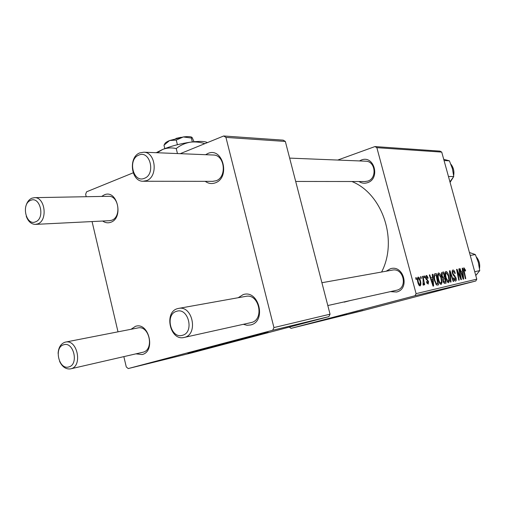 <?xml version="1.0" encoding="UTF-8"?>
<svg xmlns="http://www.w3.org/2000/svg" width="505" height="505" viewBox="0 0 505 505"><rect width="100%" height="100%" fill="white"/><g stroke="black" fill="none" stroke-linecap="round" stroke-linejoin="round"><path stroke-width="0.76" d="M260.978 334.013C239.439 339.234 180.291 354.699 188.523 352.945L197.083 350.924C219.934 345.325 273.887 331.223 267.852 332.41L260.978 334.013M386.167 271.21L390.39 268.755C403.609 264.349 410.224 288.974 396.595 292.016L390.371 291.637M396.286 290.325L396.898 290.186C407.907 287.781 403.665 267.858 392.631 270.049L392.12 270.143M359.453 160.937L361.384 160.003C374.211 154.776 380.669 178.808 367.438 182.715C364.446 183.662 361.618 183.264 358.954 181.522M364.919 181.529L367.791 181.093C377.203 178.429 375.556 161.316 365.879 161.196L365.424 161.177M350.312 300.538L344.208 302.142M101.682 196.426L104.245 194.873C117.173 188.914 124.129 217.971 110.746 222.282C107.956 223.267 105.267 222.85 102.679 221.038M109.37 220.704L111.693 220.249C121.579 217.2 118.946 195.725 108.764 196.3L108.392 196.306M131.041 329.279L135.447 326.344C148.874 321.59 156.032 351.505 142.145 354.548L135.883 353.86M142.543 352.332L143.035 352.212C154.391 349.776 149.442 325.334 138.143 327.89L137.732 327.972M238.164 297.729L243.132 294.63C258.762 289.157 266.88 321.35 250.714 324.955L247.021 325.277L243.334 324.305M250.707 322.67L251.433 322.499C264.487 319.659 259.248 293.664 246.181 296.29L245.582 296.397M205.604 154.7L207.858 153.482C222.875 146.62 230.741 177.817 215.206 182.879C211.696 184.11 208.369 183.593 205.232 181.333M212.624 181.345L215.995 180.777C227.048 177.337 224.927 155.123 213.539 155.022L213.015 155.003M423.947 276.065L424.452 275.957L424.787 277.617L424.276 277.725L423.947 276.065M420.513 276.765L421.025 276.658L421.359 278.331L420.835 278.438L420.513 276.765M438.504 272.934C439.678 273.192 440.631 274.676 441.37 277.397L442.083 282.434L441.193 284.422C439.981 284.182 439.009 282.649 438.264 279.814C437.324 276.355 437.38 274.07 438.447 272.946L438.435 272.952M432.223 274.366L432.753 274.259L433.631 286.013L433.031 286.152L429.319 274.966L429.812 274.865L430.809 277.914L432.482 277.561L432.223 274.366M442.045 272.359L443.838 271.993L446.079 283.141L444.267 283.362L442.967 281.001L442.853 278.167L441.686 276.058C441.193 274.013 441.313 272.782 442.045 272.359M449.469 270.844L450.05 270.724L453.66 281.386L453.206 281.493L450.106 272.34L451.022 281.998L450.536 282.112L449.469 270.844M465.364 269.878L465.591 270.838L465.206 271.065L464.215 268.976L464.202 271.059L465.755 278.596L465.326 278.691L463.716 270.888L463.874 267.757L465.364 269.878L464.947 269.992M458.805 268.931L459.241 268.843L461.437 279.593L460.983 279.694L457.322 270.939L459.215 280.105L458.774 280.206L456.564 269.392L457.025 269.298L460.686 278.04L458.805 268.931M337.738 160.053L374.95 146.57L440.006 151.128L441.73 152.093L376.856 147.675L416.088 293.645L476.777 279.158L475.805 280.988L415.015 295.734L416.088 293.645M441.73 152.093L476.777 279.158M462.201 268.237L462.662 268.142L463.653 279.082L463.129 279.202L459.67 268.755L460.099 268.666L461.027 271.52L462.485 271.21L462.201 268.237M452.928 269.992C453.856 269.935 454.626 271.052 455.239 273.344L454.835 273.565L454.285 272.012L453.244 271.248L452.865 273.23L456.034 277.958C456.482 279.802 456.343 280.843 455.624 281.083C454.822 281.14 454.121 280.193 453.528 278.242L453.875 277.794L455.295 279.82L455.611 278.129L452.448 273.426C451.994 271.475 452.126 270.339 452.852 270.011L452.827 270.017M445.959 271.412C447.102 271.665 448.03 273.129 448.756 275.806L449.469 280.755L448.617 282.705C447.443 282.465 446.496 280.95 445.763 278.173C444.829 274.77 444.88 272.523 445.909 271.425L445.896 271.431M428.057 278.021L427.64 278.432L426.359 276.506L426.043 277.92L428.543 281.531L428.183 284.113L426.315 281.853L426.776 281.594L427.88 283.084L428.095 281.828L425.57 278.116L426.1 275.465C426.883 275.383 427.533 276.235 428.057 278.021L427.558 278.16M434.938 273.817L436.307 273.533L438.561 284.877L436.787 285.129L434.552 280.906C433.751 278.04 433.656 275.818 434.268 274.234L434.767 273.861M418.146 277.087C419.036 277.182 419.743 278.217 420.28 280.193C421.12 283.116 421.056 285.028 420.097 285.931C419.188 285.805 418.468 284.713 417.932 282.655C417.155 279.884 417.212 278.034 418.102 277.1L418.09 277.106M422.483 276.361L422.994 276.254L424.654 284.751L424.143 284.864L423.802 283.103L423.487 285.173L423.057 284.946L423.127 279.764L422.483 276.361M415.716 277.744L416.24 277.636L416.574 279.328L416.044 279.435L415.716 277.744M326.053 319.614L334.001 317.576L326.053 319.614M323.004 320.322L314.52 322.525L323.004 320.322M363.063 310.405L352.604 313.119L363.063 310.405M346.146 314.615L340.515 316.105L346.146 314.615M335.112 317.437L346.777 314.419L335.112 317.437M334.815 317.449L342.617 315.448L334.815 317.449M305.639 324.589L307.697 324.058L305.639 324.589M289.315 327.088L291.025 328.364L362.842 310.632L475.805 280.988M291.025 328.364L415.015 295.734M333.224 317.809L339.575 316.199L333.224 317.809M357.982 311.699L350.003 313.763L357.982 311.699M351.158 313.428L357.477 311.781L351.158 313.428M319.223 321.212L311.598 323.2L319.223 321.212M328.193 319.008L318.996 321.414L328.193 319.008M304.067 325.018L310.455 323.377L304.067 325.018M311.168 323.225L313.207 322.701L311.168 323.225M311.932 323.055L306.472 324.469L311.932 323.055M315.139 322.24L317.159 321.723L315.145 322.297M180.234 153.671L223.69 135.984L283.21 140.15L285.338 141.444L225.943 137.398L273.937 327.575L330.049 314.186L328.856 316.635L272.675 330.264L273.937 327.575M285.338 141.444L330.049 314.186M123.845 356.625L126.275 366.952L128.226 368.562L272.675 330.264M128.226 368.562L191.603 352.913L328.856 316.635M133.181 172.83L86.601 191.793L85.642 194.292L86.216 196.71M92.061 221.562L118.006 331.829M225.943 137.398L223.69 135.984M351.865 181.51C382.537 193.743 398.192 240.241 381.597 272.031M376.856 147.675L374.95 146.57M330.44 318.579L333.464 317.784L330.44 318.579M334.6 317.487L337.889 316.629L334.6 317.487M335.8 317.241L341.412 315.758L335.8 317.241M353.481 312.86L356.7 312.027L353.481 312.86M318.219 321.565L321.641 320.675L318.219 321.565M321.59 320.757L329.134 318.788L321.59 320.757M327.107 319.387L332.776 317.891L327.107 319.387M303.549 325.176L309.42 323.648L303.549 325.176M458.811 268.963L459.241 268.843M456.899 271.052L457.322 270.939M457.479 273.887L457.928 273.767M456.57 269.424L457.025 269.298M459.114 275.345L459.563 275.219M460.314 278.135L460.686 278.04M462.208 268.269L462.662 268.142M459.676 268.786L460.099 268.666M460.623 271.627L461.027 271.52M460.648 271.709L462.485 271.21M462.883 275.736L462.593 272.485L461.425 272.738L463.135 277.971L462.883 275.736M462.757 278.072L463.135 277.971M461.027 272.845L461.425 272.738M465.181 270.951L465.591 270.838M463.457 269.184L464.215 268.976M454.803 273.457L455.239 273.344M452.171 271.538L453.206 271.261L452.171 271.538M452.43 273.35L452.865 273.23M452.72 274.284L453.238 274.146M453.831 276.014L454.891 275.724M455.598 278.078L456.034 277.958M453.503 278.16L453.945 278.04M454.279 280.092L455.295 279.82M449.475 270.882L450.05 270.724M449.627 272.473L450.106 272.34M448.307 275.926L448.756 275.806M448.711 280.957L449.469 280.755M448.882 279.997L448.282 275.85L446.243 272.7C445.498 273.685 445.505 275.515 446.256 278.192L448.282 281.424L448.882 279.997M447.209 281.708L448.282 281.424M445.808 278.312L446.256 278.192M445.132 273.003L446.243 272.7L445.132 273.003M441.711 272.574L443.838 271.993M445.347 281.941L444.646 278.457L443.895 278.621L443.257 279.246L443.422 280.849L444.551 282.118L445.347 281.941L443.497 282.434L444.551 282.118M442.961 280.969L443.422 280.849M442.683 279.404L443.257 279.246M444.387 277.157L443.63 273.394L442.759 273.571L442.317 273.723L442.165 275.995L443.403 277.365L444.387 277.157L442.38 277.693M442.355 277.649L443.403 277.365M441.705 276.115L442.165 275.995M441.389 273.975L442.317 273.723M427.602 278.312L428.095 278.179M425.387 276.772L426.359 276.506M425.551 278.053L426.043 277.92M425.784 278.773L426.346 278.621M428.051 281.664L428.543 281.531M426.921 283.343L427.88 283.084M432.23 274.404L432.753 274.259M429.326 274.998L429.812 274.865M430.342 278.04L430.809 277.914M430.367 278.135L432.482 277.561M432.829 282.428L432.57 278.937L431.232 279.221L433.063 284.826L432.829 282.428M432.633 284.946L433.063 284.826M430.771 279.347L431.232 279.221M434.439 274.045L436.307 273.533M437.816 283.659L436.086 274.96L435.335 275.118C434.262 275.825 434.167 277.744 435.058 280.868L436.459 283.766L437.816 283.659L435.84 284.182M435.708 283.968L436.459 283.766M434.578 280.995L435.058 280.868M440.903 277.523L441.37 277.397M441.294 282.642L442.083 282.434M441.477 281.664L440.884 277.441L438.788 274.247C438.012 275.25 438.012 277.112 438.776 279.833C439.299 281.828 439.994 282.926 440.852 283.116L441.477 281.664M439.741 283.412L440.852 283.116M438.308 279.959L438.776 279.833M437.639 274.556L438.788 274.247L437.639 274.556M419.775 280.332L420.28 280.193M419.838 284.864C420.431 284.025 420.419 282.541 419.8 280.433L418.424 278.148C417.856 279.006 417.869 280.471 418.456 282.548L419.838 284.864L418.923 285.11M417.944 282.686L418.456 282.548M417.42 278.419L418.424 278.148M420.52 276.797L421.025 276.658M422.489 276.393L422.994 276.254M423.954 276.096L424.452 275.957M415.722 277.782L416.24 277.636M30.635 200.371C20.932 203.875 26.008 226.171 35.546 221.834C45.418 218.463 40.185 195.763 30.635 200.371M25.818 206.438C26.866 202.316 28.873 199.57 31.84 198.2L34.58 197.657C45.141 197.032 47.981 220.59 37.736 223.898L35.331 224.39C31.184 224.182 28.154 221.461 26.241 216.216M63.718 344.782C53.606 347.225 58.839 370.228 68.794 366.933C79.083 364.648 73.679 341.216 63.718 344.782M58.1 353.437C58.498 347.535 60.758 343.81 64.867 342.251L65.738 342.049C77.499 339.366 82.776 366.245 70.953 368.776L70.441 368.896C65.896 369.414 62.285 366.914 59.615 361.403M144.405 178.303C156.039 174.282 150.054 149.745 138.787 155.123C127.367 159.302 133.156 183.365 144.405 178.303M139.841 152.876L143.874 152.201C155.868 152.289 158.198 176.832 146.57 180.632L143.029 181.257C130.915 181.554 128.169 157.023 139.841 152.876M182.431 335.295C194.595 332.542 188.397 307.141 176.617 311.301C164.68 314.236 170.671 339.139 182.431 335.295M177.596 308.631L178.896 308.347C192.702 305.55 198.358 334.36 184.559 337.359L183.788 337.536C169.895 340.793 163.772 312.008 177.596 308.631M448.453 176.485L453.749 176.554L449.936 181.844M444.065 160.558L449.399 160.824L452.423 168.708L453.749 176.554M443.718 159.309L449.399 160.824M470.237 255.454L475.312 254.552L478.336 262.417L479.75 270.611L475.767 275.496M474.725 271.715L479.75 270.611M469.423 252.494L475.312 254.552M175.917 138.433L181.181 137.278M163.974 145.2L169.566 140.548C166.467 141.873 164.857 143.035 164.725 144.026L163.974 145.2L164.807 148.596M176.251 140.068L183.315 136.95L169.566 140.548L176.251 140.068L177.4 144.714M191.831 137.265L191.3 137.006C189.735 136.489 187.077 136.47 183.315 136.95L191.363 138.035L192.329 141.924M191.363 138.035L191.704 137.246L192.121 137.518L194.046 141.741M156.222 152.699L162.673 149.442C171.081 146.071 180.373 143.641 190.562 142.151C198.111 141.166 203.395 141.166 206.419 142.157L207.391 142.618M157.244 152.744L162.673 149.442C167.079 147.801 171.599 147.504 176.226 148.558L177.457 153.564M176.226 148.558C180.399 145.206 185.177 143.073 190.562 142.151C195.277 141.621 200.024 142.132 204.79 143.672M461.898 275.471L462.302 275.364M463.773 271.172L464.202 271.059M453.212 275.313L454.147 275.061M449.841 274.752L450.34 274.619M426.201 279.53L427.041 279.303M431.706 282.162L432.173 282.036M435.821 284.163L437.115 283.816M453.641 175.311C454.304 171.176 453.402 167.515 450.933 164.314M450.062 182.311L452.922 177.855M479.498 268.231C480.066 264.134 479.068 260.454 476.505 257.197M442.5 273.641L441.389 273.944M109.749 220.685L35.331 224.39M108.764 196.3L34.58 197.657M70.441 368.896L142.947 352.238M65.738 342.049L138.143 327.89M143.874 152.201L213.539 155.022M289.649 158.109L365.879 161.196M143.59 181.257L213.16 181.345M295.69 181.446L365.38 181.529M392.631 270.049L321.906 282.724M246.181 296.29L178.896 308.347M396.791 290.211L327.808 305.538M251.307 322.537L184.42 337.39M450.889 164.207C453.49 167.49 454.412 171.264 453.66 175.532M453.067 177.634L450.075 182.349M476.057 275.175L477.017 274.082M479.516 268.407C480.16 264.178 479.138 260.391 476.449 257.051M206.419 142.157L207.271 142.65M191.3 137.006L191.704 137.246"/></g></svg>
